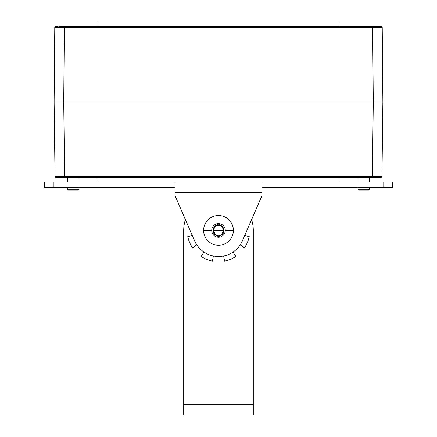 <?xml version="1.0" encoding="UTF-8"?>
<svg xmlns="http://www.w3.org/2000/svg" width="437" height="437" viewBox="0 0 437 437"><rect width="100%" height="100%" fill="white"/><g stroke="black" fill="none" stroke-linecap="round" stroke-linejoin="round"><path stroke-width="0.66" d="M93.846 177.324L93.3 177.324M380.911 177.324L378.579 177.324A0.819 0.579 -90 0 0 379.158 176.515L381.971 176.515A0.819 0.819 0 0 1 381.146 177.324L378.6 177.324A0.819 0.579 90 0 1 378.579 177.324L372.379 177.324L372.379 176.515L379.158 176.515A0.819 0.579 90 0 1 378.579 177.324L378.579 177.324A0.819 0.579 -90 0 0 379.158 176.515A0.819 0.579 -90 0 1 378.988 177.089A0.819 0.579 90 0 0 379.158 176.515L372.379 176.515L372.379 177.324L59.601 177.324M378.327 177.324L372.379 177.324L373.291 177.324L372.379 177.324L373.291 101.985L372.641 27.46L382.228 27.46L382.878 101.985L381.971 176.515L382.878 101.985L382.228 27.46L382.878 101.985L373.291 101.985L382.878 101.985L381.971 176.515L372.379 176.515L373.291 101.985L63.709 101.985L64.621 176.515L372.379 176.515L64.621 176.515L64.621 177.324L64.621 176.515L57.842 176.515L372.379 176.515L373.291 101.985L372.641 27.46L64.359 27.46L63.709 101.985L378.732 101.99M374.635 177.324L373.504 177.324M63.496 177.324L62.365 177.324M382.878 101.985L382.228 27.46A0.819 0.819 0 0 0 381.408 26.646A0.819 0.819 0 0 1 382.228 27.46L382.878 101.985L381.971 176.515A0.819 0.819 0 0 1 381.146 177.324A0.819 0.819 0 0 0 381.971 176.515L382.878 101.985L382.228 27.46L54.772 27.46L54.122 101.985L54.772 27.46L54.122 101.985L55.029 176.515L54.122 101.985L55.029 176.515L54.122 101.985L63.709 101.985L54.122 101.985L54.772 27.46L64.359 27.46L63.709 101.985L64.621 177.324L55.854 177.324A0.819 0.819 0 0 1 55.029 176.515L57.842 176.515A0.819 0.579 90 0 0 58.421 177.324A0.819 0.579 -90 0 1 57.842 176.515L55.029 176.515A0.819 0.819 0 0 0 55.854 177.324L56.089 177.324M343.701 177.324L343.154 177.324L343.701 177.324M58.405 177.324L55.854 177.324A0.819 0.819 0 0 1 55.029 176.515L54.122 101.985L63.709 101.985L64.359 27.46L64.359 26.646L63.709 26.646M56.908 177.324L58.083 177.324M58.919 177.324L59.35 177.324M60.224 177.324L61.267 177.324L60.224 177.324M218.478 176.515L93.84 176.515M375.733 177.324L376.776 177.324L375.733 177.324M378.917 177.324L379.234 177.324M379.534 177.324L380.092 177.324M373.766 26.646L372.641 26.646L372.641 27.46L372.641 26.646L381.496 26.652M380.31 26.646L379.698 26.646M379.567 26.646L379.103 26.646M378.404 26.646L378.841 26.646M377.038 26.646L375.995 26.646L377.038 26.646M378.792 26.646L377.399 26.646M63.234 26.646L62.109 26.646M61.005 26.646L59.962 26.646M59.601 26.646L372.641 26.646L372.641 27.46L382.228 27.46M343.974 26.646L343.154 26.646M64.359 26.646L64.359 27.46L54.772 27.46A0.819 0.819 0 0 1 55.592 26.646A0.819 0.819 0 0 0 54.772 27.46L54.122 101.985L55.029 176.515L64.621 176.515L63.709 101.985L373.291 101.985L372.641 27.46L64.359 27.46L64.359 26.646M55.87 26.646L55.592 26.646A0.819 0.819 0 0 0 54.805 27.236L56.684 26.646L55.592 26.646L58.159 26.646L56.69 26.646M218.549 27.46L343.171 27.46M97.954 26.646L98.041 21.85L338.959 21.85L339.046 26.646L338.959 21.85L98.041 21.85L97.954 26.646L98.041 21.85L338.959 21.85L339.046 26.646M98.041 182.12L97.954 177.324M175.008 187.271L53.232 187.271L175.008 187.271L53.232 187.271L53.232 182.12L392.47 182.12L392.47 187.271L392.47 182.12L392.47 187.271L383.768 187.271L383.768 182.12L392.47 182.12L44.53 182.12L44.53 187.271L44.53 182.12L53.232 182.12L53.232 187.271L44.53 187.271L44.53 182.12L175.008 182.12L175.008 195.601L175.008 192.417L261.992 192.417L261.992 195.601L242.448 240.76A26.094 26.094 0 0 1 194.552 240.76L175.008 195.601L194.552 240.76A26.094 26.094 0 0 0 242.448 240.76L261.992 195.601L261.992 192.417L175.008 192.417L175.008 182.12L261.992 182.12L261.992 192.417L261.992 182.12L383.768 182.12L383.768 187.271L261.992 187.271M185.408 219.642A34.796 34.796 0 0 0 183.704 230.397A34.796 34.796 0 0 1 185.408 219.642A34.796 34.796 0 0 0 183.704 230.397L183.704 404.711L253.296 404.711L253.296 230.397A34.796 34.796 0 0 0 251.592 219.642A34.796 34.796 0 0 1 253.296 230.397A34.796 34.796 0 0 0 251.592 219.642M196.803 244.895L192.466 247.795A31.317 31.317 0 0 1 187.79 236.504L192.318 235.603L187.79 236.504A31.317 31.317 0 0 0 192.466 247.795A31.317 31.317 0 0 1 187.79 236.504L192.318 235.603M244.682 235.603L249.21 236.504A31.317 31.317 0 0 1 244.534 247.795L240.197 244.895L244.534 247.795A31.317 31.317 0 0 0 249.21 236.504A31.317 31.317 0 0 1 244.534 247.795L240.197 244.895M232.997 252.094L235.898 256.432A31.317 31.317 0 0 1 224.607 261.108A31.317 31.317 0 0 0 235.898 256.432A31.317 31.317 0 0 1 224.607 261.108L223.591 255.989A26.094 26.094 0 0 0 232.997 252.094L235.898 256.432A31.317 31.317 0 0 1 224.607 261.108L223.591 255.989A26.094 26.094 0 0 0 232.997 252.094L235.898 256.432M213.409 255.989L212.393 261.108A31.317 31.317 0 0 1 201.102 256.432A31.317 31.317 0 0 0 212.393 261.108A31.317 31.317 0 0 1 201.102 256.432L204.003 252.094M253.296 230.397L253.296 415.15L253.296 230.397L253.296 404.711L183.704 404.711L183.704 230.397L183.704 415.15L183.704 230.397L183.704 404.711L253.296 404.711L253.296 230.397L253.296 415.15L183.704 415.15L253.296 415.15L183.704 415.15L183.704 230.397M53.232 187.271L44.53 187.271L53.232 187.271L53.232 182.12M383.768 187.271L392.47 187.271L383.768 187.271L383.768 182.12M338.959 182.12L339.046 177.324M369.407 177.324L369.407 182.12M369.407 187.271L369.407 189.314L357.996 189.314L357.996 187.271L357.996 189.314L358.75 190.068L357.996 189.314L369.407 189.314L369.407 187.271L369.407 189.314L368.653 190.068L369.407 189.314L357.996 189.314L369.407 189.314L368.653 190.068L358.75 190.068L357.996 189.314L357.996 187.271M357.996 182.12L357.996 177.324M368.653 190.068L358.75 190.068M79.004 177.324L79.004 182.12M79.004 187.271L79.004 189.314L67.593 189.314L67.593 187.271L67.593 189.314L68.347 190.068L67.593 189.314L79.004 189.314L79.004 187.271L79.004 189.314L78.25 190.068L79.004 189.314L67.593 189.314L79.004 189.314L78.25 190.068L68.347 190.068L67.593 189.314L67.593 187.271M67.593 182.12L67.593 177.324M78.25 190.068L68.347 190.068M233.391 230.397A14.891 14.891 0 0 1 218.5 245.288A14.891 14.891 0 0 1 203.609 230.397A14.891 14.891 2.3 0 0 218.5 245.288A14.891 14.891 2.3 0 0 233.391 230.397A14.891 14.891 6.7 0 0 218.5 215.507A14.891 14.891 6.7 0 0 203.609 230.397A14.891 14.891 0 0 1 218.5 215.507A14.891 14.891 0 0 1 233.391 230.397L225.284 230.397A6.784 6.784 6.7 0 0 218.5 223.613A6.784 6.784 6.7 0 0 211.716 230.397L203.609 230.397A14.891 14.891 -173.3 0 1 218.5 215.507A14.891 14.891 -173.3 0 1 233.391 230.397A14.891 14.891 -177.7 0 1 218.5 245.288A14.891 14.891 -177.7 0 1 203.609 230.397L211.716 230.397A6.784 6.784 2.3 0 0 218.5 237.182A6.784 6.784 2.3 0 0 225.284 230.397L233.391 230.397L225.284 230.397A6.784 6.784 -177.7 0 1 218.5 237.182A6.784 6.784 -177.7 0 1 211.716 230.397A6.784 6.784 -173.3 0 1 218.5 223.613A6.784 6.784 -173.3 0 1 225.284 230.397M218.5 236.663L223.93 233.527L223.93 227.262L218.5 224.126L213.07 227.262L213.07 233.527L218.5 236.663L213.07 233.527L213.07 227.262L218.5 224.126L223.93 227.262L223.93 233.527L218.5 236.663L223.93 233.527L223.93 227.262L218.5 224.126L213.07 227.262L213.07 233.527L218.5 236.663M221.215 235.095A5.43 5.43 0 0 1 215.785 235.095L221.215 235.095L223.93 230.397L213.07 230.397L215.785 235.095A5.43 5.43 0 0 1 215.785 225.694L213.07 230.397L223.93 230.397L221.215 225.694L215.785 225.694A5.43 5.43 0 0 1 223.93 230.397A5.43 5.43 0 0 1 221.215 235.095A5.43 5.43 0 0 0 223.93 230.397L213.07 230.397A5.43 5.43 0 0 0 221.215 235.095M208.722 230.397L209.804 230.397M227.196 230.397L228.278 230.397M381.146 177.324L378.579 177.324M57.842 176.515A0.819 0.579 -90 0 0 58.421 177.324L55.854 177.324M381.971 176.515L379.158 176.515A0.819 0.579 90 0 1 378.988 177.089M55.029 176.515L54.122 101.985L54.772 27.46A0.819 0.819 0 0 1 55.592 26.646L55.543 26.646M175.008 192.417L175.008 195.601L194.552 240.76A26.094 26.094 0 0 0 242.448 240.76L261.992 195.601L261.992 192.417L175.008 192.417L175.008 182.12M224.607 261.108L223.591 255.989M381.408 26.646A0.819 0.819 0 0 1 382.195 27.236L381.523 26.652M261.992 192.417L261.992 182.12M192.466 247.795A31.317 31.317 0 0 1 187.79 236.504M249.21 236.504A31.317 31.317 0 0 1 244.534 247.795M212.393 261.108A31.317 31.317 0 0 1 201.102 256.432M203.609 230.397L203.609 230.397A14.891 14.891 -173.3 0 1 225.945 217.5A14.891 14.891 -173.3 0 1 225.945 243.294A14.891 14.891 -173.3 0 1 203.609 230.397L211.716 230.397A6.784 6.784 -173.3 0 1 221.892 224.52A6.784 6.784 -173.3 0 1 221.892 236.27A6.784 6.784 -173.3 0 1 211.716 230.397M223.93 230.397A5.43 5.43 0 0 0 215.785 225.694A5.43 5.43 0 0 0 213.07 230.397M381.933 176.739C381.654 177.356 381.037 177.553 380.097 177.324L380.239 177.324M55.067 176.739C55.346 177.356 55.963 177.553 56.903 177.324C55.963 177.553 55.346 177.356 55.067 176.739M382.195 27.236L380.316 26.646"/></g></svg>
